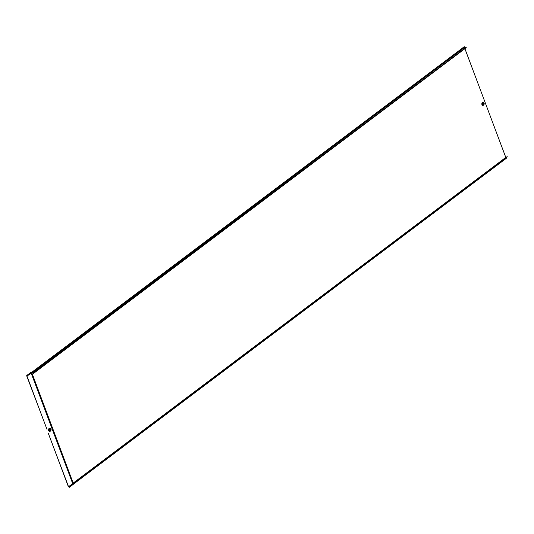 <?xml version="1.0" encoding="UTF-8"?>
<svg xmlns="http://www.w3.org/2000/svg" width="534" height="534" viewBox="0 0 534 534"><rect width="100%" height="100%" fill="white"/><g stroke="black" fill="none" stroke-linecap="round" stroke-linejoin="round"><path stroke-width="0.8" d="M482.789 104.063L483.163 103.396L482.789 104.063M483.57 103.483A0.708 0.521 98.8 0 0 482.616 104.197A0.708 0.521 98.8 0 0 483.57 103.483M49.455 429.109A0.681 0.501 -81.2 0 1 49.896 430.271A0.681 0.501 -81.2 0 1 49.455 429.109M49.695 429.016A0.681 0.501 -81.2 0 1 49.488 430.337M66.596 481.548L48.327 433.381L68.372 486.708L69.3 487.028L68.546 486.734L66.596 481.548M505.852 157.563L464.9 48.687M506.673 158.017L507.12 156.602L74.586 482.202L74.039 483.377L73.171 483.09L31.78 372.619M464.113 46.899L464.9 46.919L32.294 372.492L33.121 373.193L465.928 47.893M30.818 372.512L32.374 372.712L33.462 373.46L33.715 372.939M464.306 46.752L31.7 372.398L31.533 372.759L32.294 372.492M465.588 47.533L464.887 46.899M466.249 47.346L33.535 372.765M74.586 482.202L74.239 483.53L73.452 483.904L74.012 483.604M507.3 156.782L74.767 482.376M46.919 429.202L26.874 375.869L27.408 375.576L26.7 375.849L46.959 429.249M68.546 486.734L72.697 483.61L31.139 373.052M32.327 372.705L31.559 372.452L27.408 375.576M505.778 157.443L73.171 483.09L72.697 483.61L73.452 483.904L69.3 487.028M27.488 375.796L31.639 372.672M69.38 487.248L73.538 484.124M482.93 104.243L483.056 103.402M483.096 103.142A0.708 0.521 98.8 0 0 482.783 104.504A0.708 0.521 98.8 0 0 482.89 104.504M483.157 103.135A0.748 0.554 98.8 0 0 482.362 104.183A0.748 0.554 98.8 0 0 482.936 104.53M483.657 103.209A1.175 0.868 -81.2 0 1 482.075 104.397A1.175 0.868 -81.2 0 1 483.657 103.209M483.697 103.189A1.215 0.901 -81.2 0 1 482.055 104.424A1.215 0.901 -81.2 0 1 483.697 103.189M483.811 103.149A1.302 0.961 -81.2 0 1 483.35 104.924A1.302 0.961 -81.2 0 1 482.055 104.477A1.302 0.961 -81.2 0 1 482.516 102.702A1.302 0.961 -81.2 0 1 483.811 103.149M481.942 104.624A1.575 1.168 -81.2 0 1 482.502 102.481A1.575 1.168 -81.2 0 1 484.071 103.022A1.575 1.168 -81.2 0 1 483.517 105.171A1.575 1.168 -81.2 0 1 481.942 104.624M49.261 428.595A1.282 0.948 -81.2 0 1 50.543 429.042A1.282 0.948 -81.2 0 1 50.089 430.791A1.282 0.948 -81.2 0 1 48.808 430.344A1.282 0.948 -81.2 0 1 49.261 428.595M49.261 428.535A1.362 1.008 -81.2 0 1 50.617 429.002A1.362 1.008 -81.2 0 1 50.136 430.858A1.362 1.008 -81.2 0 1 48.781 430.384A1.362 1.008 -81.2 0 1 49.261 428.535M49.288 428.482A1.428 1.061 -81.2 0 1 50.71 428.976A1.428 1.061 -81.2 0 1 50.203 430.925A1.428 1.061 -81.2 0 1 48.781 430.431A1.428 1.061 -81.2 0 1 49.288 428.482M50.37 431.172A1.702 1.262 -81.2 0 1 48.667 430.578A1.702 1.262 -81.2 0 1 49.275 428.255A1.702 1.262 -81.2 0 1 50.97 428.849A1.702 1.262 -81.2 0 1 50.37 431.172M31.853 372.672L31.025 372.745M466.042 47.806L33.508 373.399M465.094 47.052L32.561 372.645M33.455 372.946L33.121 373.193M74.446 482.496L68.752 486.941M506.773 157.937L74.239 483.53M26.86 375.489L31.012 372.365L31.7 372.398M482.963 103.369L482.823 104.25M465.995 47.866L33.462 373.46M506.726 157.991L74.193 483.584M464.173 46.778L31.599 372.398L30.959 372.365M26.727 375.515L30.885 372.392"/></g></svg>
